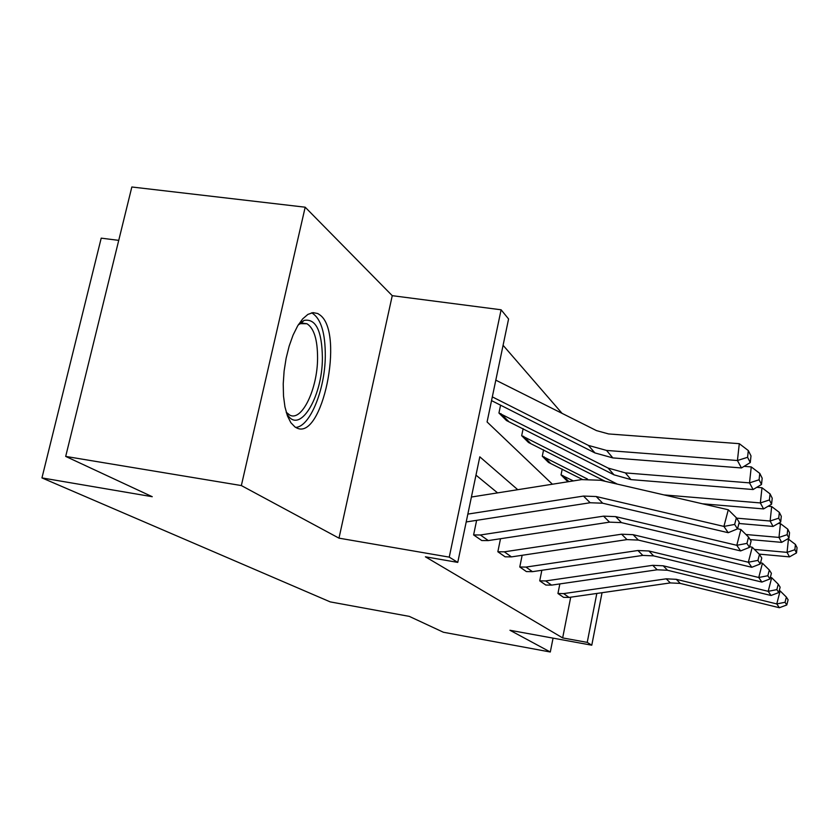 <?xml version="1.0" encoding="UTF-8"?>
<svg xmlns="http://www.w3.org/2000/svg" width="839" height="839" viewBox="0 0 839 839"><rect width="100%" height="100%" fill="white"/><g stroke="black" fill="none" stroke-linecap="round" stroke-linejoin="round"><path stroke-width="1.26" d="M295.013 426.999L290.85 422.688L287.431 415.882L284.945 406.852L283.509 396.018L283.225 383.905L284.106 371.1L286.12 358.274L289.172 346.056L293.084 335.076L297.667 325.878L302.68 318.883L307.882 314.405L312.999 312.611L317.803 313.545L320.257 315.202C344.609 333.607 322.029 441.796 296.461 427.817L295.013 426.999M602.045 592.701L591.778 645.201L509.955 630.267L550.3 652.008L443.401 632.249L409.306 616.382L330.22 601.888L41.95 477.905L152.247 496.709L65.694 456.416L131.838 186.992L305.186 207.202L241.349 485.561L338.987 538.156L449.253 557.138L501.103 309.79L508.581 318.967L487.081 421.954L552.419 484.229M65.694 456.416L241.349 485.561M550.3 652.008L553.069 638.133M338.987 538.156L392.253 295.674L305.186 207.202M392.253 295.674L501.103 309.79M562.067 413.365L503.085 345.29M118.739 240.363L101.204 238.15L41.95 477.905M541.847 570.279L539.729 580.85L545.644 580.934L652.721 565.318L663.23 565.801L768.188 591.327L771.691 577.714L770.349 577.4M539.834 580.871L545.843 585.045L539.729 580.85M500.516 538.722L497.842 551.758L504.302 551.831L621.605 534.202L633.12 534.684L748.336 562.235L752.226 547.248L749.678 546.64M497.947 551.779L505.099 556.802L497.842 551.758M497.59 492.892L475.975 475.136M517.768 489.703L479.803 456.825L457.758 562.392L425.394 556.802L562.654 637.913L570.719 597.19M476.636 520.327L473.605 534.925L480.38 534.988L603.556 516.153L615.658 516.625L736.789 545.298L740.91 529.524L737.554 528.738M473.72 534.946L481.754 540.536L473.605 534.925M522.152 555.282L519.771 566.996L525.948 567.08L637.913 550.51L648.904 550.992L758.75 577.494L762.441 563.231L760.554 562.78M519.886 567.017L526.368 571.579L519.771 566.996M559.854 583.913L557.945 593.498L563.619 593.603L666.229 578.826L676.297 579.319L776.778 603.923L780.123 590.908L779.232 590.698M558.05 593.519L563.556 597.347L557.945 593.498M457.758 562.392L449.253 557.138M591.778 645.201L587.227 642.38L596.823 593.446M562.654 637.913L587.227 642.38M569.261 481.565L566.703 480.569L561.039 474.926L562.214 469.106M582.455 479.489L548.486 462.415L542.288 456.238L543.588 449.84M605.234 481.324L528.507 442.499L521.68 435.693L523.137 428.635M761.497 484.491L762.179 478.188L759.777 473.395L759.085 479.782L761.497 484.491L753.107 489.536L630.98 479.604L614.001 474.832L506.483 420.549L498.943 413.029L500.568 405.185M467.847 514.097L583.483 496.069L596.225 496.531L723.91 526.42L728.283 509.766L600.661 480.265L581.574 479.614L471.403 497.024M466.201 521.952L590.153 502.75L602.685 503.211L728.2 532.702L723.91 526.42L734.639 524.438L737.512 528.874L739.232 522.298L736.38 517.778L734.639 524.438M736.38 517.778L728.283 509.766M728.2 532.702L737.512 528.874M750.265 462.562L750.999 455.913L748.315 450.564L747.58 457.297L750.265 462.562L741.456 467.952L612.816 457.905L594.956 452.934L491.539 400.612M741.456 467.952L737.429 460.517L606.555 450.438L588.401 445.404L492.315 396.878M747.58 457.297L737.429 460.517L739.295 443.674L748.315 450.564M495.807 380.151L596.498 430.617L608.6 433.941L739.295 443.674M481.754 540.536L488.319 540.578L609.544 522.141L621.458 522.613L740.627 550.929L736.789 545.298L746.92 543.399L749.489 547.364L751.104 541.134L748.556 537.086L746.92 543.399M748.556 537.086L740.91 529.524M740.627 550.929L749.489 547.364M505.214 556.823L511.475 556.886L627.006 539.603L638.353 540.085L751.786 567.29L748.336 562.235L757.921 560.4L760.239 563.976L761.77 558.05L759.473 554.411L757.921 560.4M759.473 554.411L752.226 547.248M751.786 567.29L760.239 563.976M498.943 413.029L608.118 468.068L625.37 472.902L749.51 482.876L751.251 466.904L759.777 473.395M744.088 466.348L751.251 466.904M753.107 489.536L749.51 482.876L759.085 479.782M771.576 504.197L772.226 498.209L770.055 493.888L769.405 499.96L771.576 504.197L763.584 508.916L702.4 503.778M521.68 435.693L617.357 484.124M763.584 508.916L760.344 502.928L664.037 494.916M769.405 499.96L760.344 502.928L761.99 487.742L770.055 493.888M756.778 487.323L761.99 487.742M298.621 324.326L304.085 320.404C315.852 318.327 321.956 330.797 322.396 357.823C322.522 397.676 298.736 436.353 286.697 413.333L286.414 412.819M286.246 412.253L289.854 415.148C301.946 421.692 317.52 388.845 317.572 358.232C317.572 339.732 314.027 328.238 306.948 323.739L300.488 323.644L298.306 324.819M295.674 427.408C309.99 426.852 325.071 389.632 325.301 356.061C325.354 333.114 321.001 318.82 312.244 313.178L311.521 312.853M526.483 571.59L532.461 571.663L642.81 555.408L653.644 555.89L761.875 582.077L758.75 577.494L767.853 575.732L769.95 578.962L771.398 573.32L769.321 570.027L767.853 575.732M769.321 570.027L762.441 563.231M761.875 582.077L769.95 578.962M780.69 522.005L781.298 516.289L779.337 512.388L778.728 518.166L780.69 522.005L773.055 526.441L738.928 523.494M542.288 456.238L587.489 479.038M773.055 526.441L770.118 521.019L736.611 518.145M778.728 518.166L770.118 521.019L771.67 506.557L779.337 512.388M768.105 506.253L771.67 506.557M545.843 585.045L551.58 585.119L657.189 569.786L667.55 570.268L771.031 595.491L768.188 591.327L776.851 589.628L778.76 592.565L780.134 587.185L778.246 584.185L776.851 589.628M778.246 584.185L771.691 577.714M771.031 595.491L778.76 592.565M788.964 538.166L789.541 532.702L787.758 529.157L787.171 534.674L788.964 538.166L781.654 542.361L750.108 539.561M561.039 474.926L573.341 480.915M781.654 542.361L778.98 537.421L745.944 534.506M787.171 534.674L778.98 537.421L780.448 523.609L787.758 529.157M778.256 523.421L780.448 523.609M563.556 597.347L569.052 597.431L670.319 582.916L680.24 583.399L779.368 607.73L776.778 603.923L785.042 602.287L786.783 604.971L788.104 599.822L786.374 597.085L785.042 602.287M786.374 597.085L780.123 590.908M779.368 607.73L786.783 604.971M796.505 552.911L797.05 547.678L795.424 544.438L794.869 549.713L796.505 552.911L789.499 556.876L759.18 554.118M789.499 556.876L787.055 552.366L754.429 549.419M794.869 549.713L787.055 552.366L788.44 539.141L795.424 544.438M787.422 539.058L788.44 539.141M583.483 496.069L590.153 502.75M596.225 496.531L602.685 503.211M612.816 457.905L606.555 450.438M594.956 452.934L588.401 445.404M603.556 516.153L609.544 522.141M615.658 516.625L621.458 522.613M480.38 534.988L488.319 540.578M621.605 534.202L627.006 539.603M633.12 534.684L638.353 540.085M504.302 551.831L511.475 556.886M506.599 420.559L499.058 413.05M630.98 479.604L625.37 472.902M614.001 474.832L608.118 468.068M508.34 421.115L500.831 413.606M528.612 442.51L521.795 435.714M530.279 443.044L523.484 436.249M637.913 550.51L642.81 555.408M648.904 550.992L653.644 555.89M525.948 567.08L532.461 571.663M548.591 462.436L542.393 456.248M550.185 462.95L544.008 456.773M652.721 565.318L657.189 569.786M663.23 565.801L667.55 570.268M545.644 580.934L551.58 585.119M566.807 480.59L561.144 474.947M568.328 481.083L562.696 475.451M666.229 578.826L670.319 582.916M676.297 579.319L680.24 583.399M563.619 593.603L569.052 597.431M300.488 323.644L304.085 320.404M300.226 322.826L301.243 322.963M302.281 323.109L306.948 323.739"/></g></svg>
